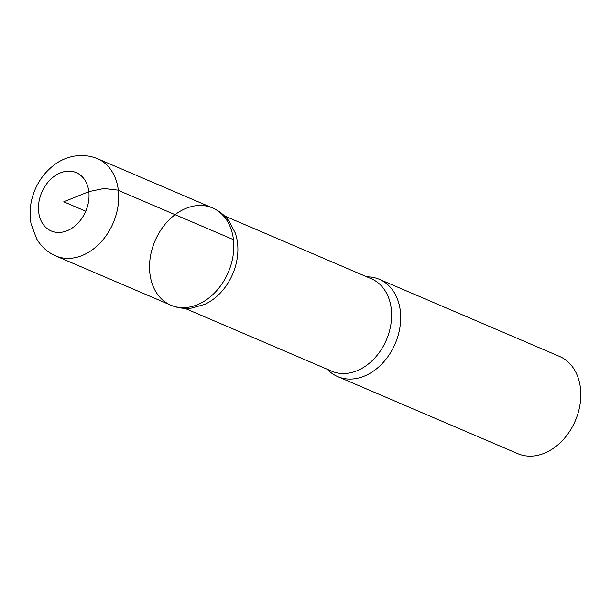 <?xml version="1.0" encoding="UTF-8"?>
<svg xmlns="http://www.w3.org/2000/svg" width="611" height="611" viewBox="0 0 611 611"><rect width="100%" height="100%" fill="white"/><g stroke="black" fill="none" stroke-linecap="round" stroke-linejoin="round"><path stroke-width="0.92" d="M327.32 369.288A52.913 39.875 -66.8 0 0 337.73 376.62L517.845 453.698A52.913 39.875 -66.8 0 0 562.242 440.737A52.913 39.875 -66.8 0 0 580.45 388.138A52.913 39.875 -66.8 0 0 559.485 356.404L379.37 279.319A52.913 39.875 -66.8 0 0 366.883 276.852M170.866 305.187C177.518 307.982 184.461 308.937 191.678 308.059L204.525 304.438A50.27 37.882 -66.8 0 0 237.549 243.125A50.27 37.882 -66.8 0 0 235.182 232.791L228.934 220.999C224.588 215.164 219.105 210.81 212.491 207.923A52.897 39.86 -66.8 0 0 155.026 240.871A52.897 39.86 -66.8 0 0 170.866 305.187A52.897 39.86 -66.8 0 0 215.248 292.226A52.897 39.86 -66.8 0 0 233.448 239.642A52.897 39.86 -66.8 0 0 212.491 207.923A52.897 39.86 113.2 0 1 233.448 239.642A52.897 39.86 113.2 0 1 215.248 292.226A52.897 39.86 113.2 0 1 170.866 305.187L55.731 255.933A52.913 39.875 -66.8 0 0 100.128 242.964A52.913 39.875 -66.8 0 0 118.335 190.372A52.913 39.875 -66.8 0 0 97.37 158.639C80.14 151.658 63.361 157.478 53.539 165.466C45.695 171.569 39.669 179.313 35.461 188.692C30.374 200.271 28.916 212.025 31.085 223.954L36.721 238.993C41.288 246.714 47.627 252.358 55.731 255.933M337.73 376.62A52.913 39.875 -66.8 0 0 382.127 363.652A52.913 39.875 -66.8 0 0 400.335 311.052A52.913 39.875 -66.8 0 0 379.37 279.319M85.754 211.223L63.758 201.813L88.977 191.602L103.931 188.501L117.633 190.09L233.448 239.642M184.919 308.341L331.796 371.205A50.27 37.882 -66.8 0 0 373.978 358.886A50.27 37.882 -66.8 0 0 391.277 308.914A50.27 37.882 -66.8 0 0 371.358 278.769L224.474 215.912M88.824 191.663A31.749 23.928 -66.8 0 0 48.315 181.818A31.749 23.928 -66.8 0 0 54.119 231.951A31.749 23.928 -66.8 0 0 88.824 191.663M212.491 207.923L97.37 158.639"/></g></svg>
